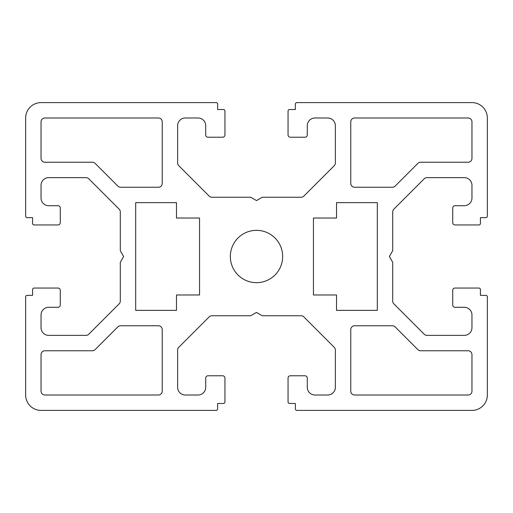 <?xml version="1.0" encoding="UTF-8"?>
<svg xmlns="http://www.w3.org/2000/svg" width="513" height="513" viewBox="0 0 513 513"><rect width="100%" height="100%" fill="white"/><g stroke="black" fill="none" stroke-linecap="round" stroke-linejoin="round"><path stroke-width="0.77" d="M282.663 256.5A26.163 26.163 0 0 1 256.5 282.663A26.163 26.163 0 0 1 230.337 256.5A26.163 26.163 0 0 1 256.5 230.337A26.163 26.163 0 0 1 282.663 256.5M487.35 216.101L487.35 117.99A15.39 15.39 0 0 0 471.96 102.6L296.899 102.6A1.539 1.539 0 0 0 295.36 104.139L295.36 109.526L289.589 109.526A1.539 1.539 0 0 0 288.049 111.064L288.049 134.919A2.308 2.308 0 0 0 290.358 137.227L304.978 137.227A2.308 2.308 0 0 0 307.287 134.919L307.287 125.685A7.695 7.695 0 0 1 314.982 117.99L327.679 117.99A7.695 7.695 0 0 1 335.374 125.685L335.374 162.974A3.848 3.848 0 0 1 334.245 165.693L303.818 196.12A3.848 3.848 0 0 1 301.099 197.249L262.271 197.249L256.5 200.583L250.729 197.249L211.901 197.249A3.848 3.848 0 0 1 209.182 196.12L178.755 165.693A3.848 3.848 0 0 1 177.626 162.974L177.626 125.685A7.695 7.695 0 0 1 185.321 117.99L198.018 117.99A7.695 7.695 0 0 1 205.713 125.685L205.713 134.919A2.308 2.308 0 0 0 208.021 137.227L222.642 137.227A2.308 2.308 0 0 0 224.951 134.919L224.951 111.064A1.539 1.539 0 0 0 223.411 109.526L217.64 109.526L217.64 104.139A1.539 1.539 0 0 0 216.101 102.6L41.04 102.6A15.39 15.39 0 0 0 25.65 117.99L25.65 216.101A1.539 1.539 0 0 0 27.189 217.64L32.575 217.64L32.575 223.411A1.539 1.539 0 0 0 34.114 224.951L57.969 224.951A2.308 2.308 0 0 0 60.277 222.642L60.277 208.021A2.308 2.308 0 0 0 57.969 205.713L48.735 205.713A7.695 7.695 0 0 1 41.04 198.018L41.04 185.321A7.695 7.695 0 0 1 48.735 177.626L86.024 177.626A3.848 3.848 0 0 1 88.743 178.755L119.17 209.182A3.848 3.848 0 0 1 120.298 211.901L120.298 250.729L123.633 256.5L120.298 262.271L120.298 301.099A3.848 3.848 0 0 1 119.17 303.818L88.743 334.245A3.848 3.848 0 0 1 86.024 335.374L48.735 335.374A7.695 7.695 0 0 1 41.04 327.679L41.04 314.982A7.695 7.695 0 0 1 48.735 307.287L57.969 307.287A2.308 2.308 0 0 0 60.277 304.978L60.277 290.358A2.308 2.308 0 0 0 57.969 288.049L34.114 288.049A1.539 1.539 0 0 0 32.575 289.589L32.575 295.36L27.189 295.36A1.539 1.539 0 0 0 25.65 296.899L25.65 395.01A15.39 15.39 0 0 0 41.04 410.4L216.101 410.4A1.539 1.539 0 0 0 217.64 408.861L217.64 403.475L223.411 403.475A1.539 1.539 0 0 0 224.951 401.935L224.951 378.081A2.308 2.308 0 0 0 222.642 375.772L208.021 375.772A2.308 2.308 0 0 0 205.713 378.081L205.713 387.315A7.695 7.695 0 0 1 198.018 395.01L185.321 395.01A7.695 7.695 0 0 1 177.626 387.315L177.626 350.026A3.848 3.848 0 0 1 178.755 347.307L209.182 316.88A3.848 3.848 0 0 1 211.901 315.751L250.729 315.751L256.5 312.417L262.271 315.751L301.099 315.751A3.848 3.848 0 0 1 303.818 316.88L334.245 347.307A3.848 3.848 0 0 1 335.374 350.026L335.374 387.315A7.695 7.695 0 0 1 327.679 395.01L314.982 395.01A7.695 7.695 0 0 1 307.287 387.315L307.287 378.081A2.308 2.308 0 0 0 304.978 375.772L290.358 375.772A2.308 2.308 0 0 0 288.049 378.081L288.049 401.935A1.539 1.539 0 0 0 289.589 403.475L295.36 403.475L295.36 408.861A1.539 1.539 0 0 0 296.899 410.4L471.96 410.4A15.39 15.39 0 0 0 487.35 395.01L487.35 296.899A1.539 1.539 0 0 0 485.811 295.36L480.425 295.36L480.425 289.589A1.539 1.539 0 0 0 478.885 288.049L455.031 288.049A2.308 2.308 0 0 0 452.722 290.358L452.722 304.978A2.308 2.308 0 0 0 455.031 307.287L464.265 307.287A7.695 7.695 0 0 1 471.96 314.982L471.96 327.679A7.695 7.695 0 0 1 464.265 335.374L426.976 335.374A3.848 3.848 0 0 1 424.257 334.245L393.83 303.818A3.848 3.848 0 0 1 392.701 301.099L392.701 262.271L389.367 256.5L392.701 250.729L392.701 211.901A3.848 3.848 0 0 1 393.83 209.182L424.257 178.755A3.848 3.848 0 0 1 426.976 177.626L464.265 177.626A7.695 7.695 0 0 1 471.96 185.321L471.96 198.018A7.695 7.695 0 0 1 464.265 205.713L455.031 205.713A2.308 2.308 0 0 0 452.722 208.021L452.722 222.642A2.308 2.308 0 0 0 455.031 224.951L478.885 224.951A1.539 1.539 0 0 0 480.425 223.411L480.425 217.64L485.811 217.64A1.539 1.539 0 0 0 487.35 216.101M176.472 202.635L176.472 218.025L199.557 218.025L199.557 294.975L176.472 294.975L176.472 310.365L135.689 310.365L135.689 202.635L176.472 202.635M336.528 218.025L336.528 202.635L377.311 202.635L377.311 310.365L336.528 310.365L336.528 294.975L313.443 294.975L313.443 218.025L336.528 218.025M420.602 350.764L468.113 350.764A3.848 3.848 0 0 1 471.96 354.611L471.96 391.162A3.848 3.848 0 0 1 468.113 395.01L354.611 395.01A3.848 3.848 0 0 1 350.764 391.162L350.764 329.603A3.848 3.848 0 0 1 354.611 325.755L392.407 325.755A3.848 3.848 0 0 1 395.125 326.884L417.883 349.635A3.848 3.848 0 0 0 420.602 350.764M354.611 117.99L468.113 117.99A3.848 3.848 0 0 1 471.96 121.837L471.96 158.389A3.848 3.848 0 0 1 468.113 162.236L420.602 162.236A3.848 3.848 0 0 0 417.883 163.365L395.125 186.116A3.848 3.848 0 0 1 392.407 187.245L354.611 187.245A3.848 3.848 0 0 1 350.764 183.398L350.764 121.837A3.848 3.848 0 0 1 354.611 117.99M158.389 395.01L44.887 395.01A3.848 3.848 0 0 1 41.04 391.162L41.04 354.611A3.848 3.848 0 0 1 44.887 350.764L92.398 350.764A3.848 3.848 0 0 0 95.117 349.635L117.875 326.884A3.848 3.848 0 0 1 120.593 325.755L158.389 325.755A3.848 3.848 0 0 1 162.236 329.603L162.236 391.162A3.848 3.848 0 0 1 158.389 395.01M92.398 162.236L44.887 162.236A3.848 3.848 0 0 1 41.04 158.389L41.04 121.837A3.848 3.848 0 0 1 44.887 117.99L158.389 117.99A3.848 3.848 0 0 1 162.236 121.837L162.236 183.398A3.848 3.848 0 0 1 158.389 187.245L120.593 187.245A3.848 3.848 0 0 1 117.875 186.116L95.117 163.365A3.848 3.848 0 0 0 92.398 162.236"/></g></svg>
